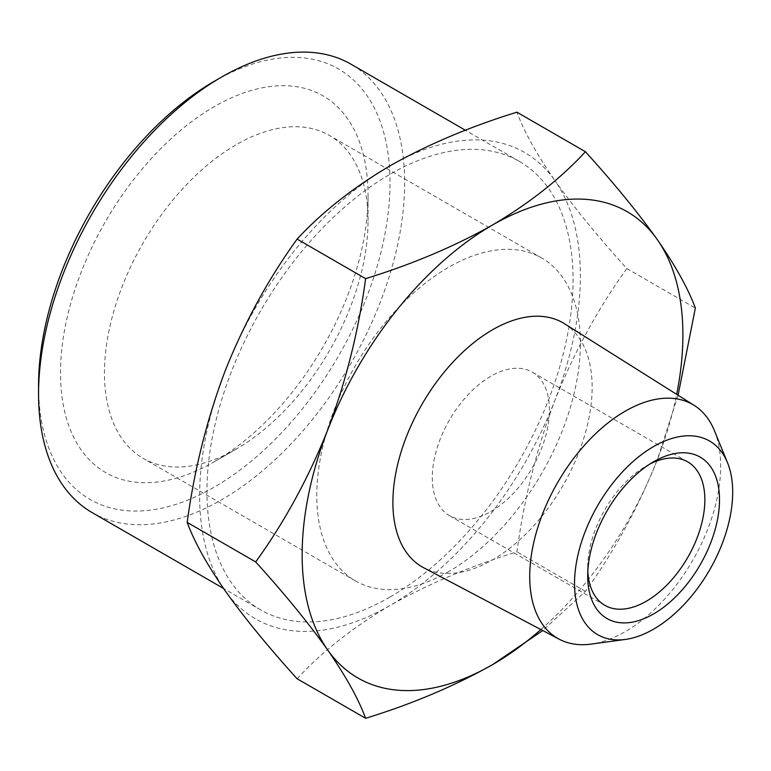 <?xml version="1.0" encoding="UTF-8"?>
<svg xmlns="http://www.w3.org/2000/svg" width="771" height="771" viewBox="0 0 771 771"><rect width="100%" height="100%" fill="white"/><g stroke="black" fill="none" stroke-linecap="round" stroke-linejoin="round"><path stroke-width="0.58" stroke-dasharray="3.85 2.89" d="M448.587 571.658A186.389 107.612 -60 0 1 355.392 580.891A186.389 107.612 -60 0 1 355.392 365.666A186.389 107.612 -60 0 1 541.782 258.054A186.389 107.612 -60 0 1 570.357 407.406A186.389 107.612 -60 0 1 448.587 571.658M490.867 511.52A82.844 47.831 120 0 0 544.981 438.516A82.844 47.831 120 0 0 532.279 372.133A82.844 47.831 120 0 0 449.445 419.964A82.844 47.831 120 0 0 449.445 515.616A82.844 47.831 120 0 0 490.867 511.52M236.244 449.069A186.389 107.612 -60 0 1 143.049 458.292A186.389 107.612 -60 0 1 143.049 243.067A186.389 107.612 -60 0 1 329.439 135.455A186.389 107.612 -60 0 1 368.046 220.785A186.389 107.612 -60 0 1 236.254 449.069A186.389 107.612 -60 0 1 236.244 449.069L214.28 461.752A217.451 125.548 -60 0 1 60.514 372.971A217.451 125.548 -60 0 1 214.28 106.639A217.451 125.548 -60 0 1 368.046 195.42A217.451 125.548 -60 0 1 214.28 461.742A217.451 125.548 -60 0 1 214.28 461.752L236.254 449.069M649.837 464.046A82.844 47.831 120 0 0 646.281 465.973A82.844 47.831 120 0 0 587.704 567.427A82.844 47.831 120 0 0 587.82 571.475M214.28 81.283A248.522 143.483 -60 0 1 390.01 182.737A248.522 143.483 -60 0 1 214.28 487.108A248.522 143.483 -60 0 1 38.55 385.654M92.163 512.619A258.873 149.458 120 0 0 221.605 499.791A258.873 149.458 120 0 0 390.724 271.671A258.873 149.458 120 0 0 351.036 64.224M714.389 430.603A135.031 77.958 -60 0 1 625.194 631.69A135.031 77.958 -60 0 1 591.126 644.103M390.01 597.024A258.873 149.458 120 0 0 559.129 368.904A258.873 149.458 120 0 0 519.452 161.457A258.873 149.458 120 0 0 260.569 310.925A258.873 149.458 120 0 0 260.579 609.842A258.873 149.458 120 0 0 390.01 597.024M564.507 323.743A140.891 81.341 -60 0 1 562.965 485.508A140.891 81.341 -60 0 1 423.645 567.726M297.105 678.75C322.047 651.784 353.022 627.363 390.01 605.476C427.905 584.119 470.214 566.242 516.927 551.843C523.962 499.377 536.616 448.895 554.879 400.38C574.058 352.386 598.045 308.448 626.842 268.559C598.045 236.784 574.058 207.447 554.879 180.549A269.233 155.443 -60 0 1 554.879 400.38A269.233 155.443 -60 0 1 390.01 605.476A269.233 155.443 -60 0 1 225.142 590.75A269.233 155.443 -60 0 1 225.142 370.928A269.233 155.443 -60 0 1 390.01 165.823A269.233 155.443 -60 0 1 554.879 180.549C536.616 154.181 523.962 131.388 516.927 112.181M540.866 629.541A269.233 155.443 120 0 0 657.393 459.564A269.233 155.443 120 0 0 676.659 394.347M678.075 395.244L657.393 459.564C638.215 507.559 614.227 551.496 585.43 591.386L542.745 630.533M585.43 591.386L516.927 551.843M626.842 268.559L695.346 308.101M541.782 258.054L329.439 135.455M355.392 580.891L143.049 458.292M687.703 461.868L532.279 372.133M604.869 605.351L449.445 515.616M368.046 220.785L368.046 195.42M587.704 567.427L587.704 575.889M646.281 465.973L653.606 461.742M519.452 161.457L465.414 130.26M260.579 609.842L223.542 588.466"/><path stroke-width="1.16" d="M587.82 571.475A82.844 47.831 120 0 0 604.869 605.351A82.844 47.831 120 0 0 646.281 601.245A82.844 47.831 120 0 0 704.858 499.791A82.844 47.831 120 0 0 687.703 461.868A82.844 47.831 120 0 0 649.837 464.046M719.507 499.791A93.195 53.806 120 0 0 653.606 461.742A93.195 53.806 120 0 0 587.704 575.889A93.195 53.806 120 0 0 653.606 613.928A93.195 53.806 120 0 0 719.507 499.791M38.55 394.106L38.55 385.654A248.522 143.483 -60 0 1 214.28 81.283L221.605 77.052A258.873 149.458 120 0 0 38.55 394.106A258.873 149.458 120 0 0 92.163 512.619L223.542 588.466M574.53 583.493A111.834 64.571 120 0 0 625.387 639.429A111.834 64.571 120 0 0 709.522 570.126A111.834 64.571 120 0 0 727.477 462.61A111.834 64.571 120 0 0 639.265 456.326A111.834 64.571 120 0 0 574.53 583.493M465.414 130.26L351.036 64.224A258.873 149.458 120 0 0 221.605 77.052L214.28 81.283M625.387 639.429L591.126 644.103A135.031 77.958 -60 0 1 559.197 639.207A135.031 77.958 -60 0 1 529.716 576.563A135.031 77.958 -60 0 1 589.642 439.653A135.031 77.958 -60 0 1 694.189 405.392A135.031 77.958 -60 0 1 714.389 430.603L727.477 462.61M559.197 639.207L423.645 567.726A140.891 81.341 -60 0 1 392.892 502.355A140.891 81.341 -60 0 1 455.41 359.498A140.891 81.341 -60 0 1 564.507 323.743L694.189 405.392M676.659 394.347A269.233 155.443 120 0 0 657.393 239.733A269.233 155.443 120 0 0 492.524 225.007A269.233 155.443 120 0 0 327.656 430.112A269.233 155.443 120 0 0 327.656 649.934A269.233 155.443 120 0 0 492.524 664.66A269.233 155.443 120 0 0 540.866 629.541M585.43 151.733L516.927 112.181C470.214 126.589 427.905 144.466 390.01 165.823C353.022 187.71 322.047 212.131 297.105 239.097C268.308 278.996 244.32 322.933 225.142 370.928C206.869 419.443 194.225 469.925 187.189 522.381C194.225 541.589 206.869 564.382 225.142 590.75C244.32 617.648 268.308 646.985 297.105 678.75L365.608 718.302C358.573 699.095 345.919 676.312 327.656 649.934C308.477 623.035 284.489 593.709 255.693 561.934C284.489 522.044 308.477 478.097 327.656 430.112C345.919 381.597 358.573 331.106 365.608 278.649C412.321 264.241 454.62 246.363 492.524 225.007C529.513 203.13 560.478 178.708 585.43 151.733C614.227 183.508 638.215 212.835 657.393 239.733C675.656 266.111 688.31 288.894 695.346 308.101L678.075 395.244M542.745 630.533L492.524 664.66C454.62 686.017 412.321 703.904 365.608 718.302M297.105 239.097L365.608 278.649M187.189 522.381L255.693 561.934"/></g></svg>
